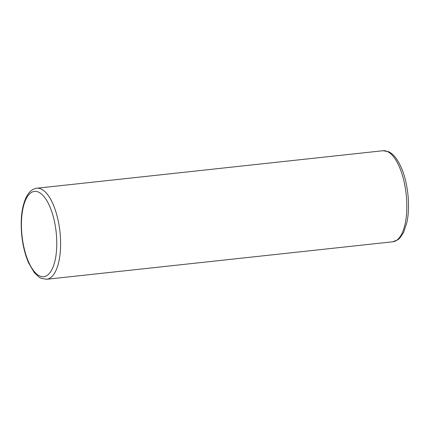 <?xml version="1.0" encoding="UTF-8"?>
<svg xmlns="http://www.w3.org/2000/svg" width="430" height="430" viewBox="0 0 430 430"><rect width="100%" height="100%" fill="white"/><g stroke="black" fill="none" stroke-linecap="round" stroke-linejoin="round"><path stroke-width="0.64" d="M55.975 230.485A42.903 17.162 -96.2 0 0 33.809 191.495A42.903 17.162 -96.2 0 0 22.242 237.591A42.903 17.162 -96.2 0 0 44.408 276.581A42.903 17.162 -96.2 0 0 55.975 230.485M36.808 188.232C32.341 188.851 28.751 191.968 26.042 197.585C21.511 207.545 20.167 220.902 22.011 237.661C23.225 247.228 25.456 255.7 28.692 263.074L34.266 272.588L39.232 277.269L41.097 278.301L46.671 279.274A45.784 18.318 -96.2 0 0 59.738 229.964A45.784 18.318 -96.2 0 0 36.808 188.232L383.033 150.726A45.784 18.318 83.8 0 1 405.963 192.457A45.784 18.318 83.8 0 1 392.896 241.767L398.132 239.623L399.733 238.22L403.577 232.576L406.99 222.09C408.769 213.119 409 203.202 407.694 192.339C405.705 177.332 401.636 165.711 395.492 157.487C393.396 154.8 391.096 152.865 388.602 151.693L383.033 150.726M46.671 279.274L392.896 241.767"/></g></svg>
